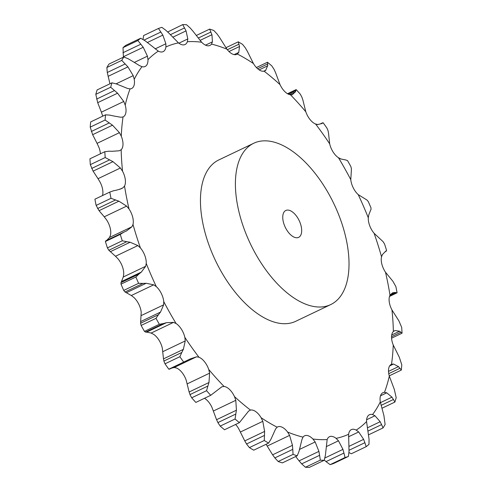 <?xml version="1.0" encoding="UTF-8"?>
<svg xmlns="http://www.w3.org/2000/svg" width="492" height="492" viewBox="0 0 492 492"><rect width="100%" height="100%" fill="white"/><g stroke="black" fill="none" stroke-linecap="round" stroke-linejoin="round"><path stroke-width="0.74" d="M305.44 467.259L320.31 460.155L319.603 455.315L301.676 463.876L305.44 467.259A234.364 121.407 64.5 0 0 309.308 467.4L324.179 460.297L325.366 455.524L327.168 439.534A13.979 7.245 64.5 0 1 329.486 436.712A13.979 7.245 64.5 0 1 330.655 436.367A13.979 7.245 64.5 0 1 336.073 438.354A214.137 110.928 64.5 0 0 348.619 434.282A13.979 7.245 64.5 0 1 351.183 429.707A13.979 7.245 64.5 0 1 351.374 429.608A13.979 7.245 64.5 0 1 356.22 430.1A214.137 110.928 64.5 0 0 366.558 421.589A13.979 7.245 64.5 0 1 368.102 415.771A13.979 7.245 64.5 0 1 369.418 414.75A13.979 7.245 64.5 0 1 372.561 414.565A214.137 110.928 64.5 0 0 380.298 401.939A13.979 7.245 64.5 0 1 380.765 395.113A13.979 7.245 64.5 0 1 382.911 392.721A13.979 7.245 64.5 0 1 384.473 392.345A214.137 110.928 64.5 0 0 389.313 376.091A13.979 7.245 64.5 0 1 388.68 368.508A13.979 7.245 64.5 0 1 391.349 364.363A13.979 7.245 64.5 0 1 391.503 364.295A214.137 110.928 64.5 0 0 393.249 345.033A13.979 7.245 64.5 0 1 391.54 336.995A13.979 7.245 64.5 0 1 393.366 331.491A214.137 110.928 64.5 0 0 391.964 309.966A13.979 7.245 64.5 0 1 389.246 301.774A13.979 7.245 64.5 0 1 390.002 295.194A214.137 110.928 64.5 0 0 385.5 272.236A13.979 7.245 64.5 0 1 381.878 264.21A13.979 7.245 64.5 0 1 381.534 256.799A214.137 110.928 64.5 0 0 374.104 233.288A13.979 7.245 64.5 0 1 369.72 225.736A13.979 7.245 64.5 0 1 368.293 217.784A214.137 110.928 64.5 0 0 358.225 194.623A13.979 7.245 64.5 0 1 353.244 187.827A13.979 7.245 64.5 0 1 350.784 179.648A214.137 110.928 64.5 0 0 338.459 157.723A13.979 7.245 64.5 0 1 333.078 151.954A13.979 7.245 64.5 0 1 329.683 143.855A214.137 110.928 64.5 0 0 315.581 124.015A13.979 7.245 64.5 0 1 309.997 119.488A13.979 7.245 64.5 0 1 305.803 111.776A214.137 110.928 64.5 0 0 290.458 94.784A13.979 7.245 64.5 0 1 284.893 91.678A13.979 7.245 64.5 0 1 280.053 84.655A214.137 110.928 64.5 0 0 264.056 71.156A13.979 7.245 64.5 0 1 258.724 69.587A13.979 7.245 64.5 0 1 253.423 63.523A214.137 110.928 64.5 0 0 237.396 54.04A13.979 7.245 64.5 0 1 236.886 54.335A13.979 7.245 64.5 0 1 232.501 54.071A13.979 7.245 64.5 0 1 226.947 49.194A214.137 110.928 64.5 0 0 211.505 44.096A13.979 7.245 64.5 0 1 209.943 45.436A13.979 7.245 64.5 0 1 207.224 45.725A13.979 7.245 64.5 0 1 201.634 42.226A214.137 110.928 64.5 0 0 187.366 41.703A13.979 7.245 64.5 0 1 185.047 44.526A13.979 7.245 64.5 0 1 183.879 44.864A13.979 7.245 64.5 0 1 178.461 42.884A214.137 110.928 64.5 0 0 165.915 46.955A13.979 7.245 64.5 0 1 163.35 51.531A13.979 7.245 64.5 0 1 163.16 51.629A13.979 7.245 64.5 0 1 158.313 51.137A214.137 110.928 64.5 0 0 147.975 59.649A13.979 7.245 64.5 0 1 146.431 65.461A13.979 7.245 64.5 0 1 145.122 66.481A13.979 7.245 64.5 0 1 141.973 66.672A214.137 110.928 64.5 0 0 134.236 79.298A13.979 7.245 64.5 0 1 133.769 86.125A13.979 7.245 64.5 0 1 131.622 88.517A13.979 7.245 64.5 0 1 130.06 88.892A214.137 110.928 64.5 0 0 125.22 105.147A13.979 7.245 64.5 0 1 125.854 112.723A13.979 7.245 64.5 0 1 123.184 116.875A13.979 7.245 64.5 0 1 123.037 116.942A214.137 110.928 64.5 0 0 121.284 136.204A13.979 7.245 64.5 0 1 122.994 144.242A13.979 7.245 64.5 0 1 121.167 149.746A214.137 110.928 64.5 0 0 122.57 171.271A13.979 7.245 64.5 0 1 125.288 179.457A13.979 7.245 64.5 0 1 124.531 186.044A214.137 110.928 64.5 0 0 129.039 209.002A13.979 7.245 64.5 0 1 132.655 217.027A13.979 7.245 64.5 0 1 133 224.432A214.137 110.928 64.5 0 0 140.429 247.95A13.979 7.245 64.5 0 1 144.814 255.502A13.979 7.245 64.5 0 1 146.241 263.448A214.137 110.928 64.5 0 0 156.308 286.615A13.979 7.245 64.5 0 1 161.29 293.404A13.979 7.245 64.5 0 1 163.75 301.59A214.137 110.928 64.5 0 0 176.075 323.508A13.979 7.245 64.5 0 1 181.456 329.283A13.979 7.245 64.5 0 1 184.851 337.383A214.137 110.928 64.5 0 0 198.952 357.223A13.979 7.245 64.5 0 1 204.537 361.749A13.979 7.245 64.5 0 1 208.737 369.455A214.137 110.928 64.5 0 0 224.075 386.454A13.979 7.245 64.5 0 1 229.641 389.559A13.979 7.245 64.5 0 1 234.481 396.583A214.137 110.928 64.5 0 0 250.477 410.082A13.979 7.245 64.5 0 1 255.809 411.65A13.979 7.245 64.5 0 1 261.111 417.714A214.137 110.928 64.5 0 0 277.137 427.197A13.979 7.245 64.5 0 1 277.648 426.896A13.979 7.245 64.5 0 1 282.033 427.167A13.979 7.245 64.5 0 1 287.586 432.037A214.137 110.928 64.5 0 0 303.029 437.142A13.979 7.245 64.5 0 1 304.597 435.801A13.979 7.245 64.5 0 1 307.309 435.512A13.979 7.245 64.5 0 1 312.9 439.012A214.137 110.928 64.5 0 0 327.168 439.534M298.816 460.561L301.959 464.171M319.659 455.715L318.834 450.998M320.31 460.155A234.364 121.407 64.5 0 0 324.179 460.297M295.68 456.527L299.062 460.869L318.921 451.385L315.157 441.957L312.9 439.012M330.741 304.573L295.79 321.264A89.378 46.297 -115.5 0 1 204.531 230.637A89.378 46.297 -115.5 0 1 218.743 159.968L253.694 143.277A89.378 46.297 64.5 0 0 239.481 213.94A89.378 46.297 64.5 0 0 330.741 304.573A89.378 46.297 64.5 0 0 333.994 203.965A89.378 46.297 64.5 0 0 253.694 143.277M240.428 432.007L262.808 421.318L264.61 431.429L244.752 440.912L238.577 428.477A13.979 7.245 64.5 0 0 235.594 424.473M213.411 411.004L235.797 400.316L236.418 410.217L216.566 419.701L211.947 407.345A13.979 7.245 64.5 0 0 207.107 400.322A13.979 7.245 64.5 0 0 204.494 398.286M187.224 383.865L209.604 373.17L208.983 382.518L189.125 392.001L186.197 380.224A13.979 7.245 64.5 0 0 182.003 372.512A13.979 7.245 64.5 0 0 176.419 367.985L174.143 367.499L196.523 356.811L198.952 357.223M162.864 351.632L185.244 340.938L183.344 349.388L163.485 358.871L162.317 348.145A13.979 7.245 64.5 0 0 158.922 340.046A13.979 7.245 64.5 0 0 153.541 334.277L151.124 333.078L173.504 322.389L176.075 323.508M141.266 315.544L163.645 304.856L160.497 312.1L140.638 321.583L141.216 312.352A13.979 7.245 64.5 0 0 138.756 304.173A13.979 7.245 64.5 0 0 133.775 297.377L131.321 295.52L153.701 284.825L156.308 286.615M123.264 276.99L145.644 266.301L141.321 272.094L121.462 281.578L123.264 276.99L123.707 274.216A13.979 7.245 64.5 0 0 122.28 266.264A13.979 7.245 64.5 0 0 117.895 258.712L115.491 256.258L137.871 245.57L140.429 247.95M106.684 240.385L109.55 237.452L110.466 235.201A13.979 7.245 64.5 0 0 110.122 227.79A13.979 7.245 64.5 0 0 106.5 219.764L104.249 216.812L126.629 206.117L129.039 209.002M102.496 195.57A13.979 7.245 64.5 0 0 102.754 190.226A13.979 7.245 64.5 0 0 100.036 182.034L98.025 178.688L120.405 168L122.57 171.271M100.417 153.805A13.979 7.245 64.5 0 0 98.751 146.967L97.053 143.363L119.439 132.668L121.284 136.204M102.754 116.149A13.979 7.245 64.5 0 0 102.687 115.909L101.383 112.182L123.763 101.487L125.22 105.147M299.917 447.788L301.959 439.461L303.029 437.142M324.874 458.003L342.949 449.368L338.478 440.801L336.073 438.354M297.23 455.789A234.364 121.407 64.5 0 1 293.048 454.405L292.771 449.356L274.844 457.917L278.177 461.508A234.364 121.407 64.5 0 0 282.365 462.892L297.23 455.789L299.007 451.416M298.896 451.785L299.991 447.431M266.092 444.276L272.611 454.811L292.469 445.328L289.603 435.377L287.586 432.037M292.783 449.768L292.42 444.928M348.404 456.435A234.364 121.407 64.5 0 1 345.003 457.542L343.957 453.064L326.03 461.625L330.138 464.645A234.364 121.407 64.5 0 0 333.533 463.538L348.404 456.435L349.019 451.422L348.619 434.282M344.037 453.446L342.832 449.005M264.259 440.506L249.389 447.609L246.553 443.981L264.481 435.414L264.259 440.506A234.364 121.407 64.5 0 0 268.601 443.077L270.951 439.245L275.625 428.901L277.137 427.197M349.025 446.33L363.637 439.35L358.68 431.951L356.22 430.1M262.808 421.318L261.111 417.714M264.45 435.826L264.61 431.035M366.558 421.589L369.062 439.258L368.982 444.35A234.364 121.407 64.5 0 1 366.183 446.662L364.886 442.695L349.068 450.254M364.996 443.04L363.496 439.024M235.059 418.999L220.188 426.103L217.901 422.597L235.828 414.036L235.059 418.999A234.364 121.407 64.5 0 0 239.389 422.659L248.589 411.109L250.477 410.082M367.549 427.763L380.187 421.724L374.978 415.752L372.561 414.565M235.797 400.316L234.481 396.583M235.748 414.424L236.461 409.842M380.298 401.939L383.92 415.635L385.119 424.51A234.364 121.407 64.5 0 1 383.022 427.929L381.595 424.602L368.133 431.029M381.718 424.897L380.027 421.447M206.56 390.703L191.689 397.807L189.986 394.59L207.907 386.029L206.56 390.703A234.364 121.407 64.5 0 0 210.717 395.31L221.88 386.767L224.075 386.454M380.433 402.665L391.958 397.161L386.749 392.825L384.473 392.345M209.604 373.17L208.737 369.455M207.784 386.386L209.069 382.173M389.313 376.091L394.289 389.32L396.195 397.671A234.364 121.407 64.5 0 1 394.885 402.075L393.434 399.479L381.085 405.377M393.563 399.719L391.798 396.939M388.502 371.386L398.502 366.608L393.545 364.043L391.503 364.295M196.523 356.811L190.146 358.957L183.688 362.094A234.364 121.407 64.5 0 1 179.863 356.712L181.8 352.481L163.873 361.042L164.998 363.816A234.364 121.407 64.5 0 0 168.817 369.197L169.568 369.055M185.244 340.938L184.851 337.383M181.628 352.795L183.485 349.086M393.249 345.033L399.35 357.315L401.786 364.861A234.364 121.407 64.5 0 1 401.312 370.082L399.953 368.293L388.748 373.643M400.082 368.471L398.342 366.448M391.718 334.99L399.572 331.239L395.101 330.526L393.366 331.491M163.473 323.527L159.34 324.277A234.364 121.407 64.5 0 1 155.995 318.336L158.498 314.671L140.577 323.238L141.13 325.433A234.364 121.407 64.5 0 0 144.47 331.38L145.552 332.088L163.473 323.527L166.444 322.678L173.504 322.389M163.645 304.856L163.75 301.59M158.283 314.935L160.681 311.854M391.964 309.966L398.895 320.858L401.675 327.352A234.364 121.407 64.5 0 1 402.056 333.189L400.9 332.241L391.546 336.712M401.017 332.352L399.424 331.147M390.279 294.72L395.113 292.408L392.524 292.851L390.002 295.194M142.975 283.417L138.603 283.312A234.364 121.407 64.5 0 1 135.872 277.033L138.91 274.062L120.983 282.623L121.001 284.136A234.364 121.407 64.5 0 0 123.732 290.415L125.048 291.977L142.975 283.417L146.173 283.269L153.701 284.825M145.644 266.301L146.241 263.448M138.652 274.265L141.542 271.904M389.713 295.833L396.238 292.715L397.087 292.808L389.504 296.43L397.044 292.826M397.087 292.808A234.364 121.407 64.5 0 0 395.869 286.584L392.942 281.332L385.5 272.236M396.337 292.752L394.99 292.383M385.254 251.64L382.45 254.548L381.534 256.799M126.776 241.701L122.28 240.785A234.364 121.407 64.5 0 1 120.269 234.407L123.775 232.212L105.841 240.779L105.399 241.51A234.364 121.407 64.5 0 0 107.41 247.888L108.849 250.268L126.776 241.701L130.128 242.242L137.871 245.57M126.616 230.865L131.93 226.763L133 224.432M123.486 232.347L126.807 230.779M386.159 251.221L385.045 251.756L386.601 250.489A234.364 121.407 64.5 0 0 384.59 244.112L383.151 241.732L374.104 233.288M386.214 251.197L385.211 251.658M370.538 210.422L368.736 215.01L368.293 217.784M94.956 199.174L109.778 192.089A234.364 121.407 64.5 0 0 111.001 198.313L118.91 201.185L126.629 206.117M116.739 190.109L121.469 188.645L123.031 187.753L124.531 186.044M113.363 190.791L117.028 190.053M94.931 199.18L109.778 192.089L113.689 190.724M371.017 209.377L370.999 207.864A234.364 121.407 64.5 0 0 368.268 201.585L366.952 200.023L358.225 194.623M371.048 209.278L370.476 210.533M351.362 170.417L350.784 179.648M109.027 151.192L104.814 151.708A234.364 121.407 64.5 0 0 105.196 157.545L112.963 161.659L120.405 168M112.287 151.278L119.285 150.78L121.167 149.746M108.683 151.192L112.6 151.296M351.423 168.762L350.87 166.567A234.364 121.407 64.5 0 0 347.53 160.62L345.415 159.838M345.778 159.974L340.335 158.867M340.876 158.922L338.459 157.723M351.417 168.608L351.337 170.589M328.515 133.129L329.683 143.855M109.974 115.146L105.559 114.814A234.364 121.407 64.5 0 0 105.085 120.036L112.508 125.196L119.439 132.668M113.351 115.909L120.835 117.262L123.037 116.942M109.618 115.079L113.677 115.989M328.127 130.958L327.002 128.184A234.364 121.407 64.5 0 0 323.183 122.803L321.707 123.56M323.183 122.803L320.741 123.756M322.002 123.504L317.383 124.636M317.857 124.501L315.581 124.015M328.072 130.749L328.533 133.35M302.875 99.999L305.803 111.776M116.493 83.96L111.985 82.822A234.364 121.407 64.5 0 0 110.675 87.225L117.563 93.197L123.763 101.487M119.9 85.35L127.631 88.486L130.06 88.892M116.137 83.831L120.226 85.497M302.014 97.41L300.311 94.193A234.364 121.407 64.5 0 0 296.153 89.587L295.477 91.801L289.585 94.612M295.68 91.567L292.119 94.858M292.506 94.544L290.458 94.784M301.916 97.158L302.949 100.263M116.118 83.825L133.215 75.657L134.236 79.298M275.434 72.299L280.053 84.655M128.332 58.837L123.849 56.967A234.364 121.407 64.5 0 0 121.752 60.387L127.938 66.881L133.215 75.657M131.671 60.793L139.402 65.559L141.973 66.672M127.981 58.653L131.991 60.996M274.099 69.403L271.812 65.897A234.364 121.407 64.5 0 0 267.476 62.238L267.722 65.787L259.149 69.882M267.826 65.387L265.514 70.682M263.644 71.229L265.797 70.196L264.056 71.156M273.952 69.12L275.557 72.595M134.291 62.447L147.434 56.168L147.975 59.649M247.248 51.088L253.423 63.523M145.042 40.744L140.687 38.235A234.364 121.407 64.5 0 0 137.889 40.547L143.233 47.269L147.434 56.168M148.221 43.161L158.313 51.137M144.703 40.51L148.523 43.413M245.447 48.019L242.611 44.391A234.364 121.407 64.5 0 0 238.263 41.82L239.518 46.512L238.755 52.404L237.396 54.04M245.25 47.724L247.408 51.402M234.13 54.618L238.755 52.404M155.134 48.892L165.872 43.77L165.915 46.955M219.389 37.189L226.947 49.194M165.97 30.375L161.862 27.355A234.364 121.407 64.5 0 0 158.467 28.462L162.852 35.11L165.872 43.77M168.904 33.148L178.461 42.884M165.663 30.104L169.187 33.431M217.157 34.083L213.823 30.492A234.364 121.407 64.5 0 0 209.635 29.108L211.941 34.729L212.427 41.851L211.505 44.096M216.917 33.782L219.598 37.509M205.515 45.153L212.427 41.851M178.879 43.198L187.815 38.929L187.366 41.703M192.938 31.131L201.634 42.226M190.324 28.124L186.56 24.741A234.364 121.407 64.5 0 0 182.692 24.6L186.056 30.879L187.815 38.929M190.041 27.829L193.184 31.439M272.402 454.491L275.083 458.218M324.277 460.02L326.03 461.625M249.389 447.609A234.364 121.407 64.5 0 0 253.737 450.18L268.601 443.077M244.592 440.598L246.75 444.276M348.963 452.542L351.313 453.765L366.183 446.662M220.188 426.103A234.364 121.407 64.5 0 0 224.524 429.762L239.389 422.659M216.443 419.405L218.048 422.88M191.689 397.807A234.364 121.407 64.5 0 0 195.847 402.413L210.717 395.31M189.051 391.737L190.084 394.842M174.143 367.499L171.456 368.201M163.467 358.65L163.928 361.251M151.665 333.133L146.222 332.026M166.444 322.678L146.585 332.161L145.552 332.088M140.663 321.411L140.583 323.392M131.321 295.52L125.048 291.977M121.524 281.467L120.952 282.722M115.491 256.258L108.849 250.268M104.249 216.812L99.058 210.668L96.131 205.416A234.364 121.407 64.5 0 1 94.913 199.192M98.025 178.688L93.105 171.142L90.325 164.648A234.364 121.407 64.5 0 1 89.944 158.811L104.814 151.708M97.053 143.363L92.65 134.685L90.214 127.139A234.364 121.407 64.5 0 1 90.688 121.918L105.559 114.814M101.383 112.182L97.711 102.68L95.805 94.329A234.364 121.407 64.5 0 1 97.115 89.925L111.985 82.822M109.956 83.794L107.281 72.496L106.881 67.49A234.364 121.407 64.5 0 1 108.978 64.071L123.849 56.967M123.412 57.177L123.018 47.65A234.364 121.407 64.5 0 1 125.817 45.338L140.687 38.235M143.037 39.458L143.596 35.565L158.467 28.462M167.723 31.98L182.692 24.6M293.048 454.405L278.177 461.508M345.003 457.542L330.138 464.645M383.022 427.929L368.588 434.823M394.885 402.075L382.044 408.206M179.863 356.712L164.998 363.816M183.688 362.094L168.817 369.197M401.312 370.082L389.246 375.851M155.995 318.336L141.13 325.433M159.34 324.277L144.47 331.38M402.056 333.189L391.583 338.195M126.321 292.752L146.173 283.269M135.872 277.033L121.001 284.136M138.603 283.312L123.732 290.415M110.27 251.726L130.128 242.242M120.269 234.407L105.399 241.51M122.28 240.785L107.41 247.888M99.058 210.668L118.91 201.185M111.001 198.313L96.131 205.416M97.582 208.553L115.503 199.992M93.105 171.142L112.963 161.659M105.196 157.545L90.325 164.648M91.666 168.448L109.593 159.882M92.65 134.685L112.508 125.196M105.085 120.036L90.214 127.139M91.34 131.481L109.267 122.92M97.711 102.68L117.563 93.197M110.675 87.225L95.805 94.329M96.617 99.089L114.538 90.522M296.153 89.587L287.506 93.714M288.3 94.138L295.821 90.546M108.08 76.365L127.938 66.881M121.752 60.387L106.881 67.49M107.281 72.496L125.208 63.935M267.476 62.238L256.406 67.527M257.642 68.726L267.642 63.954M123.375 56.752L143.233 47.269M137.889 40.547L123.018 47.65M122.939 52.742L140.866 44.182M238.263 41.82L225.908 47.724M228.989 51.543L239.518 46.512M227.365 49.735L238.971 44.194M147.391 42.496L162.852 35.11M144.045 40.073L160.902 32.017M209.635 29.108L196.32 35.473M200.047 40.412L211.941 34.729M198.27 38.069L210.92 32.023M172.803 37.207L186.056 30.879M170.392 34.68L184.562 27.909M283.429 222.261A14.895 7.718 64.5 0 0 298.638 237.365A14.895 7.718 64.5 0 0 299.179 220.594A14.895 7.718 64.5 0 0 285.797 210.484A14.895 7.718 64.5 0 0 283.429 222.261M299.536 449.417L315.157 441.957M326.411 446.564L338.478 440.801M267.224 446.072L289.603 435.377M348.49 436.816L358.68 431.951M366.62 419.744L374.978 415.752M380.507 395.808L386.749 392.825M389.652 365.907L393.545 364.043M393.711 331.19L395.101 330.526M109.55 237.452L131.93 226.763M119.648 189.371L123.031 187.753M105.854 240.773L123.67 232.261M186.425 361.048L169.353 369.209M322.647 122.791L320.544 123.8"/></g></svg>

